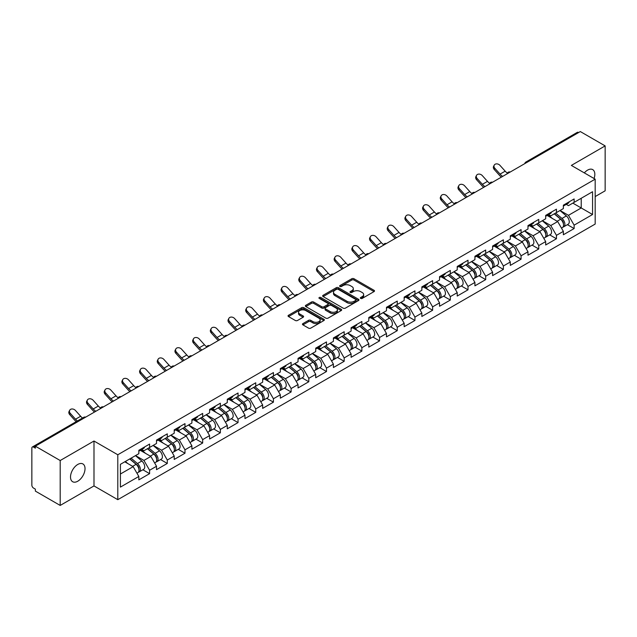 <?xml version="1.0" encoding="UTF-8"?>
<svg xmlns="http://www.w3.org/2000/svg" width="637" height="637" viewBox="0 0 637 637"><rect width="100%" height="100%" fill="white"/><g stroke="black" fill="none" stroke-linecap="round" stroke-linejoin="round"><path stroke-width="0.96" d="M360.653 298.419A1.099 0.637 0 0 0 362.214 298.419L374.038 291.595A1.577 0.908 0 0 0 374.5 290.95A1.577 0.908 0 0 0 374.038 290.305L354.005 278.743A1.577 0.908 0 0 0 351.783 278.743L339.951 285.567A1.099 0.637 0 0 0 339.632 286.021A1.099 0.637 0 0 0 339.951 286.467A1.099 0.637 0 0 0 341.512 286.467L343.04 285.583A5.04 2.906 0 0 1 350.167 285.583L351.839 286.546A5.04 2.906 0 0 1 353.312 288.609A5.04 2.906 0 0 1 351.839 290.663L350.302 291.547A1.099 0.637 0 0 0 349.984 291.993A1.099 0.637 0 0 0 350.302 292.447A1.099 0.637 0 0 0 351.863 292.447L353.392 291.563A5.04 2.906 0 0 1 360.518 291.563L362.19 292.526A5.04 2.906 0 0 1 363.663 294.581A5.04 2.906 0 0 1 362.19 296.635L360.653 297.519A1.099 0.637 0 0 0 360.335 297.973A1.099 0.637 0 0 0 360.653 298.419L360.653 297.519M77.77 464.453A10.264 5.924 -60 0 1 82.906 463.943A10.264 5.924 -60 0 1 84.474 472.168A10.264 5.924 -60 0 1 77.77 481.214A10.264 5.924 -60 0 1 72.642 481.723A10.264 5.924 -60 0 1 71.065 473.498A10.264 5.924 -60 0 1 77.77 464.453M584.32 172.89A10.264 5.924 -60 0 1 587.577 170.127A10.264 5.924 -60 0 1 592.705 169.617A10.264 5.924 -60 0 1 594.058 178.519M302.917 323.596A1.577 0.908 0 0 0 302.456 324.233A1.577 0.908 0 0 0 302.917 324.878L308.539 328.127A1.577 0.908 0 0 0 310.768 328.127L323.899 320.538A1.577 0.908 0 0 0 324.36 319.901A1.577 0.908 0 0 0 323.899 319.256L303.865 307.687A1.577 0.908 0 0 0 301.643 307.687L288.505 315.275A1.577 0.908 0 0 0 288.043 315.912A1.577 0.908 0 0 0 288.505 316.557L295.297 320.475A1.577 0.908 0 0 0 297.519 320.475L303.14 317.234A1.577 0.908 0 0 0 303.602 316.589A1.577 0.908 0 0 0 303.14 315.944L299.772 314.001A4.212 2.429 0 0 1 298.546 312.281A4.212 2.429 0 0 1 301.142 310.036A4.212 2.429 0 0 1 305.728 310.569L318.922 318.182A4.212 2.429 0 0 1 320.148 319.901A4.212 2.429 0 0 1 317.552 322.147A4.212 2.429 0 0 1 312.966 321.621L310.768 320.347A1.577 0.908 0 0 0 308.539 320.347L302.917 323.596L302.917 324.878M93.989 441.019L60.196 460.527L35.361 446.187L580.315 131.564L605.15 145.897L571.357 165.413L595.173 179.156L117.797 454.762L93.989 441.019L93.989 485.927L117.797 499.679L117.797 454.762M343.152 308.141A1.577 0.908 0 0 0 345.381 308.141L358.512 300.56A1.577 0.908 0 0 0 358.973 299.916A1.577 0.908 0 0 0 358.512 299.271L338.478 287.709A1.577 0.908 0 0 0 336.256 287.709L323.118 295.289A1.577 0.908 0 0 0 322.656 295.934A1.577 0.908 0 0 0 323.118 296.571L343.152 308.141M319.718 298.657A1.099 0.637 0 0 1 320.841 298.817L320.841 297.503L341.209 309.263A1.577 0.908 0 0 1 341.671 309.908A1.577 0.908 0 0 1 341.209 310.553L328.071 318.134A1.577 0.908 0 0 1 325.849 318.134L305.816 306.564L305.816 305.282A1.577 0.908 0 0 0 305.354 305.919A1.577 0.908 0 0 0 305.816 306.564M305.816 305.282L311.437 302.034A1.577 0.908 0 0 1 313.659 302.034L321.789 306.723A1.577 0.908 0 0 0 324.01 306.723L327.737 304.574A1.577 0.908 0 0 0 328.198 303.929A1.577 0.908 0 0 0 327.737 303.292L319.28 298.403A1.099 0.637 0 0 1 318.954 297.957A1.099 0.637 0 0 1 319.639 297.368A1.099 0.637 0 0 1 320.841 297.503M117.797 499.679L595.173 224.065L595.173 179.156M142.879 469.772L149.607 473.649L149.607 470.249L143.938 460.432L135.546 455.582M149.607 473.649L138.834 479.868L138.834 476.468L120.409 487.106L120.409 464.325L138.834 453.687L138.834 450.279L149.607 444.061L149.607 447.469L156.519 443.471L156.519 440.071L167.292 433.853L167.292 437.253L174.212 433.264L174.212 429.856L184.985 423.637L184.985 427.045L191.896 423.048L191.896 419.64L202.67 413.421L202.67 416.829L209.589 412.832L209.589 409.432L220.362 403.213L220.362 406.613L227.282 402.624L227.282 399.216L238.047 392.997L238.047 396.405L244.966 392.408L244.966 389.008L255.74 382.789L255.74 386.189L262.659 382.2L262.659 378.792L273.424 372.573L273.424 375.981L280.344 371.984L280.344 368.584L291.117 362.357L291.117 365.765L298.036 361.776L298.036 358.368L308.802 352.15L308.802 355.55L315.721 351.56L315.721 348.152L326.494 341.934L326.494 345.342L333.414 341.344L333.414 337.944L344.179 331.726L344.179 335.126L351.098 331.136L351.098 327.729L361.872 321.51L361.872 324.918L368.791 320.921L368.791 317.521L379.564 311.302L379.564 314.702L386.476 310.713L386.476 307.305L397.249 301.086L397.249 304.494L404.169 300.497L404.169 297.089L414.942 290.87L414.942 294.278L421.853 290.281L421.853 286.881L432.627 280.662L432.627 284.062L439.546 280.073L439.546 276.665L450.319 270.446L450.319 273.854L457.231 269.857L457.231 266.457L468.004 260.238L468.004 263.638L474.923 259.649L474.923 256.241L485.697 250.023L485.697 253.43L492.608 249.433L492.608 246.033L503.381 239.815L503.381 243.215L510.301 239.225L510.301 235.817L521.074 229.599L521.074 232.999L527.985 229.009L527.985 225.602L538.759 219.383L538.759 222.791L545.678 218.794L545.678 215.394L556.451 209.175L556.451 212.575L563.363 208.586L563.363 205.178L574.136 198.959L574.136 202.367L592.561 191.729L592.561 214.51L574.136 225.148L568.467 215.33L560.074 210.481M567.408 224.67L574.136 228.548L574.136 225.148M574.136 228.548L563.363 234.766L563.363 231.366L556.451 235.356L550.782 225.538L542.39 220.697M549.723 234.878L556.451 238.764L556.451 235.356M556.451 238.764L545.678 244.982L545.678 241.582L538.759 245.571L533.089 235.754L524.697 230.905M532.03 245.094L538.759 248.979L538.759 245.571M538.759 248.979L527.985 255.198L527.985 251.79L521.074 255.787L515.405 245.962L507.012 241.12M514.346 255.302L521.074 259.187L521.074 255.787M521.074 259.187L510.301 265.406L510.301 262.006L503.381 265.995L497.712 256.178L489.32 251.336M496.653 265.518L503.381 269.403L503.381 265.995M503.381 269.403L492.608 275.622L492.608 272.214L485.697 276.211L480.027 266.393L471.635 261.544M478.968 275.733L485.697 279.611L485.697 276.211M485.697 279.611L474.923 285.83L474.923 282.43L468.004 286.419L462.335 276.601L453.942 271.76M461.276 285.941L468.004 289.827L468.004 286.419M468.004 289.827L457.231 296.046L457.231 292.638L450.319 296.635L444.65 286.817L436.257 281.968M443.591 296.157L450.319 300.043L450.319 296.635M450.319 300.043L439.546 306.262L439.546 302.854L432.627 306.851L426.957 297.025L418.565 292.184M425.898 306.365L432.627 310.251L432.627 306.851M432.627 310.251L421.853 316.47L421.853 313.07L414.942 317.059L409.272 307.241L400.88 302.392M408.213 316.581L414.942 320.467L414.942 317.059M414.942 320.467L404.169 326.685L404.169 323.278L397.249 327.275L391.58 317.449L383.187 312.608M390.521 326.789L397.249 330.675L397.249 327.275M397.249 330.675L386.476 336.893L386.476 333.493L379.564 337.483L373.887 327.665L365.503 322.824M372.836 337.005L379.564 340.891L379.564 337.483M379.564 340.891L368.791 347.109L368.791 343.701L361.872 347.698L356.202 337.881L347.81 333.032M355.143 347.221L361.872 351.098L361.872 347.698M361.872 351.098L351.098 357.317L351.098 353.917L344.179 357.906L338.51 348.089L330.125 343.247M337.459 357.429L344.179 361.314L344.179 357.906M344.179 361.314L333.414 367.533L333.414 364.133L326.494 368.122L320.825 358.305L312.433 353.455M319.766 367.645L326.494 371.53L326.494 368.122M326.494 371.53L315.721 377.749L315.721 374.341L308.802 378.338L303.132 368.512L294.748 363.671M302.081 377.852L308.802 381.738L308.802 378.338M308.802 381.738L298.036 387.957L298.036 384.557L291.117 388.546L285.448 378.728L277.055 373.887M284.389 388.068L291.117 391.954L291.117 388.546M291.117 391.954L280.344 398.173L280.344 394.765L273.424 398.762L267.755 388.944L259.37 384.095M266.696 398.284L273.424 402.162L273.424 398.762M273.424 402.162L262.659 408.381L262.659 404.981L255.74 408.97L250.07 399.152L241.678 394.311M249.011 408.492L255.74 412.378L255.74 408.97M255.74 412.378L244.966 418.597L244.966 415.189L238.047 419.186L232.378 409.368L223.993 404.519M231.319 418.708L238.047 422.586L238.047 419.186M238.047 422.586L227.282 428.812L227.282 425.405L220.362 429.402L214.693 419.576L206.3 414.735M213.634 428.916L220.362 432.802L220.362 429.402M220.362 432.802L209.589 439.02L209.589 435.62L202.67 439.61L197 429.792L188.608 424.943M195.941 439.132L202.67 443.018L202.67 439.61M202.67 443.018L191.896 449.236L191.896 445.828L184.985 449.826L179.315 440L170.923 435.159M178.256 449.34L184.985 453.226L184.985 449.826M184.985 453.226L174.212 459.444L174.212 456.044L167.292 460.033L161.623 450.216L153.23 445.374M160.564 459.556L167.292 463.441L167.292 460.033M167.292 463.441L156.519 469.66L156.519 466.252L149.607 470.249M141.74 449.475L143.938 450.741L149.607 447.469M143.938 460.432L150.85 456.434L140.267 450.327M156.519 466.252L150.85 456.434M159.433 439.259L161.623 440.525L167.292 437.253M161.623 450.216L168.542 446.226L157.96 440.111M174.212 456.044L168.542 446.226M177.118 429.051L179.315 430.317L184.985 427.045M179.315 440L186.227 436.011L175.645 429.903M191.896 445.828L186.227 436.011M194.811 418.835L197 420.102L202.67 416.829M197 429.792L203.92 425.795L193.337 419.687M209.589 435.62L203.92 425.795M212.503 408.628L214.693 409.886L220.362 406.613M214.693 419.576L221.604 415.587L211.022 409.472M227.282 425.405L221.604 415.587M230.188 398.412L232.378 399.678L238.047 396.405M232.378 409.368L239.297 405.371L228.715 399.264M244.966 415.189L239.297 405.371M247.881 388.196L250.07 389.462L255.74 386.189M250.07 399.152L256.99 395.163L246.4 389.048M262.659 404.981L256.99 395.163M265.565 377.988L267.755 379.254L273.424 375.981M267.755 388.944L274.674 384.947L264.092 378.84M280.344 394.765L274.674 384.947M283.258 367.772L285.448 369.038L291.117 365.765M285.448 378.728L292.367 374.731L281.777 368.624M298.036 384.557L292.367 374.731M300.943 357.564L303.132 358.83L308.802 355.55M303.132 368.512L310.052 364.523L299.47 358.416M315.721 374.341L310.052 364.523M318.635 347.348L320.825 348.614L326.494 345.342M320.825 358.305L327.744 354.307L317.162 348.2M333.414 364.133L327.744 354.307M336.32 337.132L338.51 338.398L344.179 335.126M338.51 348.089L345.429 344.099L334.847 337.984M351.098 353.917L345.429 344.099M354.013 326.924L356.202 328.19L361.872 324.918M356.202 337.881L363.122 333.884L352.54 327.776M368.791 343.701L363.122 333.884M371.697 316.708L373.887 317.974L379.564 314.702M373.887 327.665L380.807 323.676L370.224 317.56M386.476 333.493L380.807 323.676M389.39 306.501L391.58 307.767L397.249 304.494M391.58 317.449L398.499 313.46L387.917 307.353M404.169 323.278L398.499 313.46M407.075 296.285L409.272 297.551L414.942 294.278M409.272 307.241L416.184 303.244L405.602 297.137M421.853 313.07L416.184 303.244M424.768 286.077L426.957 287.335L432.627 284.062M426.957 297.025L433.877 293.036L423.294 286.921M439.546 302.854L433.877 293.036M442.452 275.861L444.65 277.127L450.319 273.854M444.65 286.817L451.561 282.82L440.979 276.713M457.231 292.638L451.561 282.82M460.145 265.645L462.335 266.911L468.004 263.638M462.335 276.601L469.254 272.612L458.672 266.497M474.923 282.43L469.254 272.612M477.83 255.437L480.027 256.703L485.697 253.43M480.027 266.393L486.939 262.396L476.357 256.289M492.608 272.214L486.939 262.396M495.522 245.221L497.712 246.487L503.381 243.215M497.712 256.178L504.631 252.18L494.049 246.073M510.301 262.006L504.631 252.18M513.207 235.013L515.405 236.279L521.074 232.999M515.405 245.962L522.316 241.972L511.734 235.865M527.985 251.79L522.316 241.972M530.9 224.797L533.089 226.063L538.759 222.791M533.089 235.754L540.009 231.757L529.427 225.649M545.678 241.582L540.009 231.757M548.584 214.581L550.782 215.847L556.451 212.575M550.782 225.538L557.693 221.549L547.111 215.433M563.363 231.366L557.693 221.549M578.619 132.544L527.253 162.204M526.528 162.618A2.405 1.385 120 0 1 527.141 162.132A2.405 1.385 60 0 0 525.931 162.021L577.297 132.361A2.405 1.385 60 0 1 578.5 132.48M566.277 204.373L568.467 205.64L574.136 202.367M568.467 215.33L581.223 207.965L581.223 198.274L592.561 191.729M572.83 203.115L592.561 214.51M595.173 196.57L605.15 190.813L605.15 145.897M60.196 460.527L60.196 505.436L35.361 491.103L35.361 489.136L33.554 488.085A2.405 1.385 -120 0 1 31.85 485.139L31.85 448.09A2.405 1.385 -120 0 1 32.352 446.983A2.405 1.385 -120 0 1 33.554 447.102L35.361 448.153L35.361 446.187M60.196 505.436L93.989 485.927M120.409 474.016L133.165 466.65L124.772 461.801M138.834 476.468L133.165 466.65M361.099 298.578L362.19 297.949A5.04 2.906 0 0 0 363.663 295.894L363.663 294.581M353.312 288.609L353.312 289.915A5.04 2.906 0 0 1 351.839 291.969L350.748 292.598M374.038 290.305L374.038 291.595L354.005 280.049A1.577 0.908 0 0 0 351.783 280.049L340.397 286.626M358.496 300.568L338.478 289.015A1.577 0.908 0 0 0 336.256 289.015L323.142 296.587M355.733 300.361A1.099 0.637 0 0 0 356.051 299.916A1.099 0.637 0 0 0 355.733 299.462L338.143 289.309A1.099 0.637 0 0 0 336.591 289.309L334.974 290.241A5.04 2.906 0 0 0 333.501 292.303A5.04 2.906 0 0 0 334.974 294.358L346.998 301.293A5.04 2.906 0 0 0 354.116 301.293L355.733 300.361L355.733 301.675A1.099 0.637 0 0 0 356.051 301.221L356.051 299.916M333.501 292.303L333.501 293.609A5.04 2.906 0 0 0 334.974 295.664L334.974 294.358M355.733 301.675L354.116 302.607A5.04 2.906 0 0 1 346.998 302.607L334.974 295.664M305.832 306.58L311.437 303.347L311.437 302.034M328.198 303.929L328.198 305.242A1.577 0.908 0 0 1 327.737 305.879L324.01 308.037A1.577 0.908 0 0 1 321.789 308.037L313.659 303.347A1.577 0.908 0 0 0 311.437 303.347M320.841 298.817L341.185 310.561M330.213 311.597A4.212 2.429 0 0 0 334.807 312.122A4.212 2.429 0 0 0 337.403 309.877A4.212 2.429 0 0 0 336.169 308.157L331.527 305.473A1.577 0.908 0 0 0 329.297 305.473L325.571 307.623A1.577 0.908 0 0 0 325.109 308.268A1.577 0.908 0 0 0 325.571 308.913L330.213 311.597L330.213 312.902A4.212 2.429 0 0 0 334.807 313.428A4.212 2.429 0 0 0 337.403 311.182L337.403 309.877M325.109 308.268L325.109 309.574A1.577 0.908 0 0 0 325.571 310.219L325.571 308.913M330.213 312.902L325.571 310.219M320.148 319.901L320.148 321.207A4.212 2.429 0 0 1 317.552 323.453A4.212 2.429 0 0 1 312.966 322.927L310.768 321.661A1.577 0.908 0 0 0 308.539 321.661L302.941 324.894M298.546 312.281L298.546 313.595A4.212 2.429 0 0 0 299.772 315.315L299.772 314.001M303.14 315.944L303.14 317.234L299.772 315.315M323.875 320.554L303.865 309.001A1.577 0.908 0 0 0 301.643 309.001L288.529 316.573M562.017 220.243L561.221 219.789M563.028 226.987A5.295 3.058 -120 0 0 563.801 226.748A5.295 3.058 -120 0 0 564.748 223.054A5.295 3.058 -120 0 0 561.993 218.443L555.615 213.061M563.801 226.748L568.164 224.232A5.295 3.058 -120 0 0 569.12 220.529A5.295 3.058 -120 0 0 566.365 215.927L559.979 210.536M554.381 213.769L561.667 219.908A3.209 1.855 60 0 1 563.395 223.866M561.476 228.094L562.439 227.536A5.295 3.058 -120 0 0 563.395 223.842A5.295 3.058 -120 0 0 560.632 219.232L554.254 213.849M552.414 218.499L548.107 214.86M501.375 177.142A12.828 7.405 60 0 1 499.448 175.294L494.248 169.498A3.607 2.763 -152.4 0 1 493.595 166.353L494.216 165.166A3.607 2.763 27.6 0 0 494.861 168.311L500.069 174.108A10.741 6.203 -120 0 0 502.673 176.393M507.347 173.145A10.741 6.203 -120 0 1 505.173 171.162L499.965 165.365A3.607 2.763 27.6 0 0 494.216 165.166M564.788 204.358A5.295 3.058 60 0 1 563.801 205.799A5.295 3.058 60 0 1 563.363 205.982M569.152 201.841A5.295 3.058 60 0 1 568.164 203.283L563.801 205.799M544.324 230.459L543.536 229.997M545.344 237.203A5.295 3.058 -120 0 0 546.108 236.964A5.295 3.058 -120 0 0 547.064 233.269A5.295 3.058 -120 0 0 544.309 228.659L537.923 223.268M546.108 236.964L550.479 234.44A5.295 3.058 -120 0 0 551.427 230.745A5.295 3.058 -120 0 0 548.672 226.135L542.294 220.752M536.696 223.985L543.974 230.124A3.209 1.855 60 0 1 545.71 234.074M543.791 238.302L544.754 237.752A5.295 3.058 -120 0 0 545.702 234.05A5.295 3.058 -120 0 0 542.947 229.439L536.561 224.057M534.722 228.707L530.414 225.076M526.64 240.667L525.843 240.213M527.651 247.419A5.295 3.058 -120 0 0 528.423 247.18A5.295 3.058 -120 0 0 529.371 243.477A5.295 3.058 -120 0 0 526.616 238.867L520.238 233.484M528.423 247.18L532.787 244.656A5.295 3.058 -120 0 0 533.742 240.961A5.295 3.058 -120 0 0 530.987 236.351L524.601 230.96M519.004 234.193L526.289 240.332A3.209 1.855 60 0 1 528.017 244.29M526.098 248.518L527.062 247.96A5.295 3.058 -120 0 0 528.009 244.266A5.295 3.058 -120 0 0 525.254 239.655L518.876 234.273M517.037 238.923L512.729 235.284M508.947 250.882L508.159 250.421M509.966 257.627A5.295 3.058 -120 0 0 510.731 257.388A5.295 3.058 -120 0 0 511.686 253.693A5.295 3.058 -120 0 0 508.931 249.083L502.545 243.7M510.731 257.388L515.102 254.872A5.295 3.058 -120 0 0 516.05 251.169A5.295 3.058 -120 0 0 513.295 246.559L506.917 241.176M501.319 244.409L508.597 250.548A3.209 1.855 60 0 1 510.333 254.497M508.406 258.733L509.377 258.176A5.295 3.058 -120 0 0 510.325 254.474A5.295 3.058 -120 0 0 507.57 249.863L501.184 244.481M499.344 249.131L495.037 245.5M491.262 261.09L490.466 260.637M492.274 267.843A5.295 3.058 -120 0 0 493.046 267.604A5.295 3.058 -120 0 0 493.993 263.901A5.295 3.058 -120 0 0 491.238 259.291L484.861 253.908M493.046 267.604L497.409 265.08A5.295 3.058 -120 0 0 498.365 261.385A5.295 3.058 -120 0 0 495.602 256.775L489.224 251.392M483.626 254.617L490.912 260.764A3.209 1.855 60 0 1 492.64 264.713M490.721 268.941L491.684 268.384A5.295 3.058 -120 0 0 492.632 264.689A5.295 3.058 -120 0 0 489.877 260.079L483.499 254.696M481.66 259.347L477.352 255.716M473.57 271.306L472.781 270.844M474.589 278.05A5.295 3.058 -120 0 0 475.353 277.812A5.295 3.058 -120 0 0 476.309 274.117A5.295 3.058 -120 0 0 473.554 269.507L467.168 264.124M475.353 277.812L479.725 275.295A5.295 3.058 -120 0 0 480.672 271.593A5.295 3.058 -120 0 0 477.917 266.983L471.531 261.6M465.942 264.833L473.219 270.972A3.209 1.855 60 0 1 474.955 274.921M473.028 279.157L473.992 278.6A5.295 3.058 -120 0 0 474.947 274.905A5.295 3.058 -120 0 0 472.192 270.295L465.806 264.904M463.967 269.562L459.659 265.924M483.682 187.358A12.828 7.405 60 0 1 481.763 185.502L476.556 179.706A3.607 2.763 -152.4 0 1 475.911 176.56L476.532 175.382A3.607 2.763 27.6 0 0 477.177 178.527L482.384 184.316A10.741 6.203 -120 0 0 484.98 186.609M489.654 183.36A10.741 6.203 -120 0 1 487.488 181.37L482.281 175.581A3.607 2.763 27.6 0 0 476.532 175.382M547.095 214.573A5.295 3.058 60 0 1 546.108 216.015A5.295 3.058 60 0 1 545.678 216.198M551.459 212.049A5.295 3.058 60 0 1 550.479 213.491L546.108 216.015M465.997 197.566A12.828 7.405 60 0 1 464.07 195.718L458.863 189.922A3.607 2.763 -152.4 0 1 458.218 186.776L458.839 185.59A3.607 2.763 27.6 0 0 459.484 188.735L464.692 194.532A10.741 6.203 -120 0 0 467.287 196.817M471.969 193.576A10.741 6.203 -120 0 1 469.795 191.586L464.588 185.789A3.607 2.763 27.6 0 0 458.839 185.59M529.411 224.781A5.295 3.058 60 0 1 528.423 226.231A5.295 3.058 60 0 1 527.985 226.406M533.774 222.265A5.295 3.058 60 0 1 532.787 223.706L528.423 226.231M448.305 207.781A12.828 7.405 60 0 1 446.386 205.934L441.178 200.137A3.607 2.763 -152.4 0 1 440.533 196.992L441.154 195.806A3.607 2.763 27.6 0 0 441.799 198.951L447.007 204.748A10.741 6.203 -120 0 0 449.603 207.033M454.277 203.784A10.741 6.203 -120 0 1 452.111 201.802L446.903 196.005A3.607 2.763 27.6 0 0 441.154 195.806M511.718 234.997A5.295 3.058 60 0 1 510.731 236.438A5.295 3.058 60 0 1 510.301 236.622M516.081 232.481A5.295 3.058 60 0 1 515.102 233.922L510.731 236.438M430.62 217.989A12.828 7.405 60 0 1 428.693 216.142L423.486 210.345A3.607 2.763 -152.4 0 1 422.841 207.2L423.462 206.014A3.607 2.763 27.6 0 0 424.107 209.159L429.314 214.956A10.741 6.203 -120 0 0 431.91 217.241M436.592 214A10.741 6.203 -120 0 1 434.418 212.01L429.211 206.213A3.607 2.763 27.6 0 0 423.462 206.014M494.033 245.213A5.295 3.058 60 0 1 493.046 246.654A5.295 3.058 60 0 1 492.608 246.83M498.397 242.689A5.295 3.058 60 0 1 497.409 244.13L493.046 246.654M412.927 228.205A12.828 7.405 60 0 1 411.008 226.358L405.801 220.561A3.607 2.763 -152.4 0 1 405.156 217.416L405.777 216.23A3.607 2.763 27.6 0 0 406.422 219.375L411.629 225.172A10.741 6.203 -120 0 0 414.225 227.457M418.899 224.208A10.741 6.203 -120 0 1 416.733 222.225L411.526 216.429A3.607 2.763 27.6 0 0 405.777 216.23M476.341 255.421A5.295 3.058 60 0 1 475.353 256.862A5.295 3.058 60 0 1 474.923 257.045M480.704 252.905A5.295 3.058 60 0 1 479.725 254.346L475.353 256.862M455.885 281.522L455.089 281.06M456.896 288.266A5.295 3.058 -120 0 0 457.669 288.028A5.295 3.058 -120 0 0 458.616 284.325A5.295 3.058 -120 0 0 455.861 279.723L449.483 274.332M457.669 288.028L462.032 285.503A5.295 3.058 -120 0 0 462.988 281.809A5.295 3.058 -120 0 0 460.225 277.199L453.847 271.816M448.249 275.041L455.535 281.188A3.209 1.855 60 0 1 457.262 285.137M455.344 289.365L456.307 288.816A5.295 3.058 -120 0 0 457.255 285.113A5.295 3.058 -120 0 0 454.499 280.503L448.122 275.12M446.282 279.77L441.974 276.139M395.243 238.421A12.828 7.405 60 0 1 393.316 236.566L388.108 230.769A3.607 2.763 -152.4 0 1 387.463 227.624L388.084 226.438A3.607 2.763 27.6 0 0 388.729 229.583L393.937 235.379A10.741 6.203 -120 0 0 396.533 237.673M401.214 234.424A10.741 6.203 -120 0 1 399.041 232.433L393.833 226.645A3.607 2.763 27.6 0 0 388.084 226.438M458.656 265.637A5.295 3.058 60 0 1 457.669 267.078A5.295 3.058 60 0 1 457.231 267.253M463.019 263.113A5.295 3.058 60 0 1 462.032 264.554L457.669 267.078M438.192 291.73L437.404 291.276M439.212 298.474A5.295 3.058 -120 0 0 439.976 298.235A5.295 3.058 -120 0 0 440.931 294.541A5.295 3.058 -120 0 0 438.176 289.931L431.79 284.548M439.976 298.235L444.347 295.719A5.295 3.058 -120 0 0 445.295 292.025A5.295 3.058 -120 0 0 442.54 287.414L436.154 282.024M430.564 285.257L437.842 291.396A3.209 1.855 60 0 1 439.578 295.353M437.651 299.581L438.614 299.024A5.295 3.058 -120 0 0 439.57 295.329A5.295 3.058 -120 0 0 436.815 290.719L430.429 285.336M428.59 289.986L424.282 286.347M377.55 248.629A12.828 7.405 60 0 1 375.631 246.782L370.423 240.985A3.607 2.763 -152.4 0 1 369.779 237.84L370.4 236.653A3.607 2.763 27.6 0 0 371.045 239.799L376.252 245.595A10.741 6.203 -120 0 0 378.848 247.881M383.522 244.64A10.741 6.203 -120 0 1 381.356 242.649L376.149 236.853A3.607 2.763 27.6 0 0 370.4 236.653M440.963 275.845A5.295 3.058 60 0 1 439.976 277.286A5.295 3.058 60 0 1 439.546 277.469M445.327 273.329A5.295 3.058 60 0 1 444.347 274.77L439.976 277.286M420.508 301.946L419.711 301.484M421.519 308.69A5.295 3.058 -120 0 0 422.291 308.451A5.295 3.058 -120 0 0 423.239 304.757A5.295 3.058 -120 0 0 420.484 300.146L414.106 294.764M422.291 308.451L426.655 305.927A5.295 3.058 -120 0 0 427.61 302.233A5.295 3.058 -120 0 0 424.847 297.622L418.469 292.24M412.872 295.472L420.157 301.612A3.209 1.855 60 0 1 421.885 305.561M419.966 309.797L420.93 309.24A5.295 3.058 -120 0 0 421.877 305.537A5.295 3.058 -120 0 0 419.122 300.927L412.744 295.544M410.905 300.194L406.597 296.563M359.857 258.845A12.828 7.405 60 0 1 357.938 256.99L352.731 251.201A3.607 2.763 -152.4 0 1 352.086 248.056L352.707 246.869A3.607 2.763 27.6 0 0 353.352 250.015L358.559 255.811A10.741 6.203 -120 0 0 361.155 258.096M365.837 254.848A10.741 6.203 -120 0 1 363.663 252.865L358.456 247.068A3.607 2.763 27.6 0 0 352.707 246.869M423.279 286.061A5.295 3.058 60 0 1 422.291 287.502A5.295 3.058 60 0 1 421.853 287.685M427.642 283.537A5.295 3.058 60 0 1 426.655 284.986L422.291 287.502M402.815 312.154L402.027 311.7M403.834 318.906A5.295 3.058 -120 0 0 404.599 318.667A5.295 3.058 -120 0 0 405.554 314.965A5.295 3.058 -120 0 0 402.799 310.354L396.413 304.972M404.599 318.667L408.97 316.143A5.295 3.058 -120 0 0 409.917 312.448A5.295 3.058 -120 0 0 407.162 307.838L400.777 302.456M395.187 305.68L402.465 311.827A3.209 1.855 60 0 1 404.192 315.777M402.273 320.005L403.237 319.448A5.295 3.058 -120 0 0 404.192 315.753A5.295 3.058 -120 0 0 401.437 311.143L395.051 305.76M393.212 310.41L388.904 306.779M342.173 269.053A12.828 7.405 60 0 1 340.254 267.206L335.046 261.409A3.607 2.763 -152.4 0 1 334.401 258.264L335.022 257.077A3.607 2.763 27.6 0 0 335.667 260.222L340.875 266.019A10.741 6.203 -120 0 0 343.47 268.304M348.144 265.064A10.741 6.203 -120 0 1 345.971 263.073L340.771 257.276A3.607 2.763 27.6 0 0 335.022 257.077M405.586 296.277A5.295 3.058 60 0 1 404.599 297.718A5.295 3.058 60 0 1 404.169 297.893M409.949 293.753A5.295 3.058 60 0 1 408.97 295.194L404.599 297.718M385.13 322.37L384.334 321.908M386.141 329.114A5.295 3.058 -120 0 0 386.914 328.875A5.295 3.058 -120 0 0 387.861 325.181A5.295 3.058 -120 0 0 385.106 320.57L378.728 315.188M386.914 328.875L391.277 326.359A5.295 3.058 -120 0 0 392.225 322.656A5.295 3.058 -120 0 0 389.47 318.046L383.092 312.663M377.494 315.896L384.78 322.035A3.209 1.855 60 0 1 386.508 325.985M384.589 330.221L385.552 329.663A5.295 3.058 -120 0 0 386.5 325.961A5.295 3.058 -120 0 0 383.745 321.359L377.367 315.968M375.527 320.618L371.22 316.987M324.48 279.269A12.828 7.405 60 0 1 322.561 277.421L317.353 271.625A3.607 2.763 -152.4 0 1 316.708 268.48L317.33 267.293A3.607 2.763 27.6 0 0 317.974 270.438L323.182 276.235A10.741 6.203 -120 0 0 325.778 278.52M330.46 275.272A10.741 6.203 -120 0 1 328.286 273.289L323.078 267.492A3.607 2.763 27.6 0 0 317.33 267.293M387.893 306.485A5.295 3.058 60 0 1 386.914 307.926A5.295 3.058 60 0 1 386.476 308.109M392.265 303.968A5.295 3.058 60 0 1 391.277 305.41L386.914 307.926M367.438 332.586L366.649 332.124M368.457 339.33A5.295 3.058 -120 0 0 369.221 339.091A5.295 3.058 -120 0 0 370.177 335.388A5.295 3.058 -120 0 0 367.422 330.778L361.036 325.396M369.221 339.091L373.593 336.567A5.295 3.058 -120 0 0 374.54 332.872A5.295 3.058 -120 0 0 371.785 328.262L365.399 322.879M359.809 326.104L367.087 332.251A3.209 1.855 60 0 1 368.815 336.201M366.896 340.429L367.86 339.871A5.295 3.058 -120 0 0 368.815 336.177A5.295 3.058 -120 0 0 366.06 331.566L359.674 326.184M357.835 330.834L353.527 327.203M306.795 289.485A12.828 7.405 60 0 1 304.876 287.629L299.669 281.833A3.607 2.763 -152.4 0 1 299.024 278.688L299.645 277.501A3.607 2.763 27.6 0 0 300.29 280.646L305.497 286.443A10.741 6.203 -120 0 0 308.093 288.728M312.767 285.487A10.741 6.203 -120 0 1 310.593 283.497L305.394 277.7A3.607 2.763 27.6 0 0 299.645 277.501M370.208 316.7A5.295 3.058 60 0 1 369.221 318.142A5.295 3.058 60 0 1 368.791 318.317M374.572 314.176A5.295 3.058 60 0 1 373.593 315.618L369.221 318.142M349.753 342.794L348.957 342.34M350.764 349.538A5.295 3.058 -120 0 0 351.536 349.299A5.295 3.058 -120 0 0 352.484 345.604A5.295 3.058 -120 0 0 349.729 340.994L343.351 335.611M351.536 349.299L355.9 346.783A5.295 3.058 -120 0 0 356.847 343.08A5.295 3.058 -120 0 0 354.092 338.47L347.714 333.087M342.117 336.32L349.394 342.459A3.209 1.855 60 0 1 351.13 346.417M349.211 350.645L350.175 350.087A5.295 3.058 -120 0 0 351.122 346.393A5.295 3.058 -120 0 0 348.367 341.782L341.989 336.392M340.15 341.05L335.842 337.411M289.102 299.693A12.828 7.405 60 0 1 287.183 297.845L281.976 292.049A3.607 2.763 -152.4 0 1 281.331 288.903L281.952 287.717A3.607 2.763 27.6 0 0 282.597 290.862L287.805 296.659A10.741 6.203 -120 0 0 290.4 298.944M295.074 295.695A10.741 6.203 -120 0 1 292.909 293.713L287.701 287.916A3.607 2.763 27.6 0 0 281.952 287.717M352.516 326.908A5.295 3.058 60 0 1 351.536 328.35A5.295 3.058 60 0 1 351.098 328.533M356.887 324.392A5.295 3.058 60 0 1 355.9 325.833L351.536 328.35M332.06 353.009L331.272 352.548M333.079 359.754A5.295 3.058 -120 0 0 333.844 359.515A5.295 3.058 -120 0 0 334.799 355.82A5.295 3.058 -120 0 0 332.044 351.21L325.658 345.819M333.844 359.515L338.207 356.991A5.295 3.058 -120 0 0 339.163 353.296A5.295 3.058 -120 0 0 336.408 348.686L330.022 343.303M324.432 346.536L331.71 352.675A3.209 1.855 60 0 1 333.438 356.624M331.519 360.853L332.482 360.303A5.295 3.058 -120 0 0 333.438 356.601A5.295 3.058 -120 0 0 330.683 351.99L324.297 346.608M322.457 351.258L318.15 347.627M271.418 309.908A12.828 7.405 60 0 1 269.499 308.053L264.291 302.257A3.607 2.763 -152.4 0 1 263.646 299.111L264.267 297.925A3.607 2.763 27.6 0 0 264.912 301.078L270.12 306.867A10.741 6.203 -120 0 0 272.716 309.16M277.39 305.911A10.741 6.203 -120 0 1 275.216 303.921L270.008 298.132A3.607 2.763 27.6 0 0 264.267 297.925M334.831 337.124A5.295 3.058 60 0 1 333.844 338.565A5.295 3.058 60 0 1 333.414 338.741M339.195 334.6A5.295 3.058 60 0 1 338.207 336.041L333.844 338.565M314.375 363.217L313.579 362.764M315.387 369.962A5.295 3.058 -120 0 0 316.159 369.731A5.295 3.058 -120 0 0 317.107 366.028A5.295 3.058 -120 0 0 314.352 361.418L307.974 356.035M316.159 369.731L320.522 367.207A5.295 3.058 -120 0 0 321.47 363.512A5.295 3.058 -120 0 0 318.715 358.902L312.337 353.511M306.739 356.744L314.017 362.883A3.209 1.855 60 0 1 315.753 366.84M313.834 371.068L314.797 370.511A5.295 3.058 -120 0 0 315.745 366.816A5.295 3.058 -120 0 0 312.99 362.206L306.612 356.824M304.773 361.474L300.465 357.835M253.725 320.116A12.828 7.405 60 0 1 251.806 318.269L246.599 312.472A3.607 2.763 -152.4 0 1 245.954 309.327L246.575 308.141A3.607 2.763 27.6 0 0 247.22 311.286L252.427 317.083A10.741 6.203 -120 0 0 255.023 319.368M259.697 316.127A10.741 6.203 -120 0 1 257.531 314.137L252.324 308.34A3.607 2.763 27.6 0 0 246.575 308.141M317.138 347.332A5.295 3.058 60 0 1 316.159 348.781A5.295 3.058 60 0 1 315.721 348.957M321.51 344.816A5.295 3.058 60 0 1 320.522 346.257L316.159 348.781M296.683 373.433L295.887 372.971M297.702 380.178A5.295 3.058 -120 0 0 298.466 379.939A5.295 3.058 -120 0 0 299.422 376.244A5.295 3.058 -120 0 0 296.667 371.634L290.281 366.251M298.466 379.939L302.83 377.423A5.295 3.058 -120 0 0 303.785 373.72A5.295 3.058 -120 0 0 301.03 369.11L294.644 363.727M289.055 366.96L296.332 373.099A3.209 1.855 60 0 1 298.06 377.048M296.141 381.284L297.105 380.727A5.295 3.058 -120 0 0 298.06 377.024A5.295 3.058 -120 0 0 295.305 372.414L288.919 367.031M287.08 371.682L282.772 368.051M236.04 330.332A12.828 7.405 60 0 1 234.121 328.485L228.914 322.688A3.607 2.763 -152.4 0 1 228.269 319.543L228.89 318.357A3.607 2.763 27.6 0 0 229.535 321.502L234.742 327.299A10.741 6.203 -120 0 0 237.338 329.584M242.012 326.335A10.741 6.203 -120 0 1 239.838 324.352L234.631 318.556A3.607 2.763 27.6 0 0 228.89 318.357M299.454 357.548A5.295 3.058 60 0 1 298.466 358.989A5.295 3.058 60 0 1 298.036 359.172M303.817 355.024A5.295 3.058 60 0 1 302.83 356.473L298.466 358.989M278.998 383.641L278.202 383.187M280.009 390.393A5.295 3.058 -120 0 0 280.782 390.155A5.295 3.058 -120 0 0 281.729 386.452A5.295 3.058 -120 0 0 278.974 381.842L272.596 376.459M280.782 390.155L285.145 387.63A5.295 3.058 -120 0 0 286.093 383.936A5.295 3.058 -120 0 0 283.338 379.326L276.96 373.943M271.362 377.168L278.64 383.315A3.209 1.855 60 0 1 280.376 387.264M278.457 391.492L279.42 390.935A5.295 3.058 -120 0 0 280.368 387.24A5.295 3.058 -120 0 0 277.613 382.63L271.235 377.247M269.395 381.897L265.088 378.267M218.348 340.54A12.828 7.405 60 0 1 216.429 338.693L211.221 332.896A3.607 2.763 -152.4 0 1 210.576 329.751L211.197 328.565A3.607 2.763 27.6 0 0 211.842 331.71L217.05 337.506A10.741 6.203 -120 0 0 219.646 339.792M224.32 336.551A10.741 6.203 -120 0 1 222.154 334.56L216.946 328.764A3.607 2.763 27.6 0 0 211.197 328.565M281.761 367.764A5.295 3.058 60 0 1 280.782 369.205A5.295 3.058 60 0 1 280.344 369.38M286.132 365.24A5.295 3.058 60 0 1 285.145 366.681L280.782 369.205M261.305 393.857L260.509 393.395M262.325 400.601A5.295 3.058 -120 0 0 263.089 400.362A5.295 3.058 -120 0 0 264.044 396.668A5.295 3.058 -120 0 0 261.281 392.058L254.904 386.675M263.089 400.362L267.452 397.846A5.295 3.058 -120 0 0 268.408 394.144A5.295 3.058 -120 0 0 265.653 389.533L259.267 384.151M253.677 387.384L260.955 393.523A3.209 1.855 60 0 1 262.683 397.472M260.764 401.708L261.727 401.151A5.295 3.058 -120 0 0 262.683 397.456A5.295 3.058 -120 0 0 259.928 392.846L253.542 387.455M251.703 392.113L247.395 388.474M200.663 350.756A12.828 7.405 60 0 1 198.744 348.909L193.537 343.112A3.607 2.763 -152.4 0 1 192.892 339.967L193.513 338.78A3.607 2.763 27.6 0 0 194.158 341.926L199.357 347.722A10.741 6.203 -120 0 0 201.961 350.008M206.635 346.759A10.741 6.203 -120 0 1 204.461 344.776L199.254 338.98A3.607 2.763 27.6 0 0 193.513 338.78M264.076 377.972A5.295 3.058 60 0 1 263.089 379.413A5.295 3.058 60 0 1 262.659 379.596M268.44 375.456A5.295 3.058 60 0 1 267.452 376.897L263.089 379.413M243.621 404.073L242.824 403.611M244.632 410.817A5.295 3.058 -120 0 0 245.404 410.578A5.295 3.058 -120 0 0 246.352 406.876A5.295 3.058 -120 0 0 243.597 402.273L237.211 396.883M245.404 410.578L249.768 408.054A5.295 3.058 -120 0 0 250.715 404.36A5.295 3.058 -120 0 0 247.96 399.749L241.582 394.367M235.985 397.592L243.262 403.739A3.209 1.855 60 0 1 244.998 407.688M243.079 411.916L244.043 411.367A5.295 3.058 -120 0 0 244.99 407.664A5.295 3.058 -120 0 0 242.235 403.054L235.857 397.671M234.018 402.321L229.71 398.69M182.97 360.972A12.828 7.405 60 0 1 181.051 359.117L175.844 353.32A3.607 2.763 -152.4 0 1 175.199 350.175L175.82 348.988A3.607 2.763 27.6 0 0 176.465 352.134L181.672 357.93A10.741 6.203 -120 0 0 184.268 360.224M188.942 356.975A10.741 6.203 -120 0 1 186.776 354.984L181.569 349.187A3.607 2.763 27.6 0 0 175.82 348.988M246.384 388.188A5.295 3.058 60 0 1 245.404 389.629A5.295 3.058 60 0 1 244.966 389.804M250.755 385.664A5.295 3.058 60 0 1 249.768 387.105L245.404 389.629M225.928 414.281L225.132 413.827M226.947 421.025A5.295 3.058 -120 0 0 227.712 420.786A5.295 3.058 -120 0 0 228.667 417.092A5.295 3.058 -120 0 0 225.904 412.481L219.526 407.099M227.712 420.786L232.075 418.27A5.295 3.058 -120 0 0 233.031 414.576A5.295 3.058 -120 0 0 230.275 409.965L223.89 404.575M218.3 407.807L225.578 413.946A3.209 1.855 60 0 1 227.305 417.904M225.387 422.132L226.35 421.575A5.295 3.058 -120 0 0 227.305 417.88A5.295 3.058 -120 0 0 224.55 413.27L218.165 407.887M216.325 412.537L212.017 408.898M165.286 371.18A12.828 7.405 60 0 1 163.367 369.333L158.159 363.536A3.607 2.763 -152.4 0 1 157.514 360.391L158.127 359.204A3.607 2.763 27.6 0 0 158.78 362.349L163.98 368.146A10.741 6.203 -120 0 0 166.583 370.431M171.257 367.191A10.741 6.203 -120 0 1 169.084 365.2L163.876 359.403A3.607 2.763 27.6 0 0 158.127 359.204M228.699 398.396A5.295 3.058 60 0 1 227.712 399.837A5.295 3.058 60 0 1 227.282 400.02M233.062 395.88A5.295 3.058 60 0 1 232.075 397.321L227.712 399.837M208.243 424.497L207.447 424.035M209.255 431.241A5.295 3.058 -120 0 0 210.027 431.002A5.295 3.058 -120 0 0 210.974 427.308A5.295 3.058 -120 0 0 208.219 422.697L201.833 417.307M210.027 431.002L214.39 428.478A5.295 3.058 -120 0 0 215.338 424.783A5.295 3.058 -120 0 0 212.583 420.173L206.205 414.791M200.607 418.023L207.885 424.162A3.209 1.855 60 0 1 209.621 428.112M207.702 432.348L208.665 431.79A5.295 3.058 -120 0 0 209.613 428.088A5.295 3.058 -120 0 0 206.858 423.478L200.48 418.095M198.633 422.745L194.333 419.114M147.593 381.396A12.828 7.405 60 0 1 145.674 379.541L140.466 373.752A3.607 2.763 -152.4 0 1 139.821 370.599L140.443 369.42A3.607 2.763 27.6 0 0 141.088 372.565L146.295 378.362A10.741 6.203 -120 0 0 148.891 380.647M153.565 377.399A10.741 6.203 -120 0 1 151.399 375.416L146.191 369.619A3.607 2.763 27.6 0 0 140.443 369.42M211.006 408.612A5.295 3.058 60 0 1 210.027 410.053A5.295 3.058 60 0 1 209.589 410.236M215.378 406.088A5.295 3.058 60 0 1 214.39 407.537L210.027 410.053M190.551 434.705L189.754 434.251M191.562 441.457A5.295 3.058 -120 0 0 192.334 441.218A5.295 3.058 -120 0 0 193.29 437.515A5.295 3.058 -120 0 0 190.527 432.905L184.149 427.523M192.334 441.218L196.698 438.694A5.295 3.058 -120 0 0 197.653 434.999A5.295 3.058 -120 0 0 194.898 430.389L188.512 425.006M182.923 428.231L190.2 434.378A3.209 1.855 60 0 1 191.928 438.328M190.009 442.556L190.973 441.998A5.295 3.058 -120 0 0 191.928 438.304A5.295 3.058 -120 0 0 189.173 433.693L182.787 428.311M180.948 432.961L176.64 429.33M129.908 391.604A12.828 7.405 60 0 1 127.989 389.756L122.782 383.96A3.607 2.763 -152.4 0 1 122.137 380.815L122.75 379.628A3.607 2.763 27.6 0 0 123.403 382.773L128.602 388.57A10.741 6.203 -120 0 0 131.206 390.855M135.88 387.615A10.741 6.203 -120 0 1 133.706 385.624L128.499 379.827A3.607 2.763 27.6 0 0 122.75 379.628M193.322 418.827A5.295 3.058 60 0 1 192.334 420.269A5.295 3.058 60 0 1 191.896 420.444M197.685 416.303A5.295 3.058 60 0 1 196.698 417.745L192.334 420.269M172.866 444.921L172.07 444.459M173.877 451.665A5.295 3.058 -120 0 0 174.649 451.426A5.295 3.058 -120 0 0 175.597 447.731A5.295 3.058 -120 0 0 172.842 443.121L166.456 437.738M174.649 451.426L179.013 448.91A5.295 3.058 -120 0 0 179.96 445.207A5.295 3.058 -120 0 0 177.205 440.597L170.827 435.214M165.23 438.447L172.508 444.586A3.209 1.855 60 0 1 174.243 448.536M172.324 452.772L173.288 452.214A5.295 3.058 -120 0 0 174.235 448.512A5.295 3.058 -120 0 0 171.48 443.909L165.102 438.519M163.255 443.169L158.955 439.538M112.216 401.82A12.828 7.405 60 0 1 110.297 399.972L105.089 394.176A3.607 2.763 -152.4 0 1 104.444 391.03L105.065 389.844A3.607 2.763 27.6 0 0 105.71 392.989L110.918 398.786A10.741 6.203 -120 0 0 113.513 401.071M118.187 397.822A10.741 6.203 -120 0 1 116.022 395.84L110.814 390.043A3.607 2.763 27.6 0 0 105.065 389.844M175.629 429.035A5.295 3.058 60 0 1 174.649 430.477A5.295 3.058 60 0 1 174.212 430.66M180 426.519A5.295 3.058 60 0 1 179.013 427.96L174.649 430.477M155.173 455.137L154.377 454.675M156.184 461.881A5.295 3.058 -120 0 0 156.957 461.642A5.295 3.058 -120 0 0 157.904 457.939A5.295 3.058 -120 0 0 155.149 453.329L148.771 447.946M156.957 461.642L161.32 459.118A5.295 3.058 -120 0 0 162.276 455.423A5.295 3.058 -120 0 0 159.521 450.813L153.135 445.43M147.545 448.655L154.823 454.802A3.209 1.855 60 0 1 156.551 458.751M154.632 462.98L155.595 462.422A5.295 3.058 -120 0 0 156.551 458.728A5.295 3.058 -120 0 0 153.788 454.117L147.41 448.735M145.57 453.385L141.263 449.754M94.531 412.035A12.828 7.405 60 0 1 92.604 410.18L87.404 404.384A3.607 2.763 -152.4 0 1 86.751 401.238L87.373 400.052A3.607 2.763 27.6 0 0 88.017 403.197L93.225 408.994A10.741 6.203 -120 0 0 95.829 411.279M100.503 408.038A10.741 6.203 -120 0 1 98.329 406.048L93.121 400.251A3.607 2.763 27.6 0 0 87.373 400.052M157.944 439.251A5.295 3.058 60 0 1 156.957 440.693A5.295 3.058 60 0 1 156.519 440.868M162.308 436.727A5.295 3.058 60 0 1 161.32 438.168L156.957 440.693M137.481 465.344L136.692 464.891M138.5 472.089A5.295 3.058 -120 0 0 139.272 471.85A5.295 3.058 -120 0 0 140.22 468.155A5.295 3.058 -120 0 0 137.465 463.545L131.079 458.162M139.272 471.85L143.636 469.334A5.295 3.058 -120 0 0 144.583 465.631A5.295 3.058 -120 0 0 141.828 461.021L135.45 455.638M129.852 458.871L137.13 465.01A3.209 1.855 60 0 1 138.866 468.967M136.947 473.195L137.91 472.638A5.295 3.058 -120 0 0 138.858 468.943A5.295 3.058 -120 0 0 136.103 464.333L129.717 458.943M127.878 463.601L125.354 461.467M76.185 421.678A12.828 7.405 60 0 1 74.919 420.396L69.712 414.599A3.607 2.763 -152.4 0 1 69.067 411.454L69.688 410.268A3.607 2.763 27.6 0 0 70.333 413.413L75.54 419.21A10.741 6.203 -120 0 0 77.411 420.969M82.515 418.023A10.741 6.203 -120 0 1 80.644 416.264L75.437 410.467A3.607 2.763 27.6 0 0 69.688 410.268M140.251 449.459A5.295 3.058 60 0 1 139.272 450.9A5.295 3.058 60 0 1 138.834 451.084M144.615 446.943A5.295 3.058 60 0 1 143.636 448.384L139.272 450.9M85.032 417.514L33.554 447.102M85.525 417.227A2.405 1.385 -60 0 0 84.92 417.45A2.405 1.385 -120 0 0 83.718 417.331L32.352 446.983M508.836 172.834A2.405 1.385 120 0 1 509.449 172.348A2.405 1.385 -60 0 1 510.062 172.125M491.151 183.042A2.405 1.385 120 0 1 491.756 182.564A2.405 1.385 -60 0 1 492.369 182.341M473.458 193.258A2.405 1.385 120 0 1 474.071 192.772A2.405 1.385 -60 0 1 474.684 192.549M455.774 203.474A2.405 1.385 120 0 1 456.379 202.988A2.405 1.385 -60 0 1 456.992 202.765M438.081 213.682A2.405 1.385 120 0 1 438.694 213.196A2.405 1.385 -60 0 1 439.307 212.981M420.396 223.898A2.405 1.385 120 0 1 421.001 223.412A2.405 1.385 -60 0 1 421.614 223.189M402.703 234.105A2.405 1.385 120 0 1 403.317 233.628A2.405 1.385 -60 0 1 403.93 233.405M385.019 244.321A2.405 1.385 120 0 1 385.624 243.836A2.405 1.385 -60 0 1 386.237 243.613M367.326 254.529A2.405 1.385 120 0 1 367.939 254.052A2.405 1.385 -60 0 1 368.552 253.829M349.641 264.745A2.405 1.385 120 0 1 350.246 264.259A2.405 1.385 -60 0 1 350.86 264.037M331.949 274.961A2.405 1.385 120 0 1 332.562 274.475A2.405 1.385 -60 0 1 333.175 274.252M314.264 285.169A2.405 1.385 120 0 1 314.869 284.683A2.405 1.385 -60 0 1 315.482 284.468M296.571 295.385A2.405 1.385 120 0 1 297.184 294.899A2.405 1.385 -60 0 1 297.79 294.676M278.887 305.593A2.405 1.385 120 0 1 279.492 305.115A2.405 1.385 -60 0 1 280.105 304.892M261.194 315.809A2.405 1.385 120 0 1 261.807 315.323A2.405 1.385 -60 0 1 262.412 315.1M243.509 326.025A2.405 1.385 120 0 1 244.114 325.539A2.405 1.385 -60 0 1 244.727 325.316M225.817 336.232A2.405 1.385 120 0 1 226.43 335.747A2.405 1.385 -60 0 1 227.035 335.532M208.132 346.448A2.405 1.385 120 0 1 208.737 345.963A2.405 1.385 -60 0 1 209.35 345.74M190.439 356.656A2.405 1.385 120 0 1 191.052 356.179A2.405 1.385 -60 0 1 191.657 355.956M172.746 366.872A2.405 1.385 120 0 1 173.36 366.386A2.405 1.385 -60 0 1 173.973 366.164M155.062 377.08A2.405 1.385 120 0 1 155.675 376.602A2.405 1.385 -60 0 1 156.28 376.379M137.369 387.296A2.405 1.385 120 0 1 137.982 386.81A2.405 1.385 -60 0 1 138.595 386.587M119.684 397.512A2.405 1.385 120 0 1 120.297 397.026A2.405 1.385 -60 0 1 120.903 396.803M101.992 407.72A2.405 1.385 120 0 1 102.605 407.234A2.405 1.385 -60 0 1 103.218 407.019M362.19 297.949L362.19 296.635M350.302 292.447L350.302 291.547M351.839 291.969L351.839 290.663M339.951 286.467L339.951 285.567M351.783 280.049L351.783 278.743M354.005 280.049L354.005 278.743M323.118 296.571L323.118 295.289M336.256 289.015L336.256 287.709M338.478 289.015L338.478 287.709M358.512 300.56L358.512 299.271M346.998 302.607L346.998 301.293M354.116 302.607L354.116 301.293M313.659 303.347L313.659 302.034M321.789 308.037L321.789 306.723M324.01 308.037L324.01 306.723M327.737 305.879L327.737 304.574M341.209 310.553L341.209 309.263M308.539 321.661L308.539 320.347M310.768 321.661L310.768 320.347M312.966 322.927L312.966 321.621M288.505 316.557L288.505 315.275M301.643 309.001L301.643 307.687M303.865 309.001L303.865 307.687M323.899 320.538L323.899 319.256M561.993 218.443L566.365 215.927M557.16 221.238L560.632 219.232M494.861 168.311L494.248 169.498M505.173 171.162L500.069 174.108M544.309 228.659L548.672 226.135M539.467 231.446L542.947 229.439M526.616 238.867L530.987 236.351M521.783 241.662L525.254 239.655M508.931 249.083L513.295 246.559M504.09 251.87L507.57 249.863M491.238 259.291L495.602 256.775M486.405 262.086L489.877 260.079M473.554 269.507L477.917 266.983M468.713 272.302L472.192 270.295M477.177 178.527L476.556 179.706M487.488 181.37L482.384 184.316M459.484 188.735L458.863 189.922M469.795 191.586L464.692 194.532M441.799 198.951L441.178 200.137M452.111 201.802L447.007 204.748M424.107 209.159L423.486 210.345M434.418 212.01L429.314 214.956M406.422 219.375L405.801 220.561M416.733 222.225L411.629 225.172M455.861 279.723L460.225 277.199M451.028 282.51L454.499 280.503M388.729 229.583L388.108 230.769M399.041 232.433L393.937 235.379M438.176 289.931L442.54 287.414M433.335 292.725L436.815 290.719M371.045 239.799L370.423 240.985M381.356 242.649L376.252 245.595M420.484 300.146L424.847 297.622M415.65 302.933L419.122 300.927M353.352 250.015L352.731 251.201M363.663 252.865L358.559 255.811M402.799 310.354L407.162 307.838M397.958 313.149L401.437 311.143M335.667 260.222L335.046 261.409M345.971 263.073L340.875 266.019M385.106 320.57L389.47 318.046M380.273 323.365L383.745 321.359M317.974 270.438L317.353 271.625M328.286 273.289L323.182 276.235M367.422 330.778L371.785 328.262M362.58 333.573L366.06 331.566M300.29 280.646L299.669 281.833M310.593 283.497L305.497 286.443M349.729 340.994L354.092 338.47M344.896 343.789L348.367 341.782M282.597 290.862L281.976 292.049M292.909 293.713L287.805 296.659M332.044 351.21L336.408 348.686M327.203 353.997L330.683 351.99M264.912 301.078L264.291 302.257M275.216 303.921L270.12 306.867M314.352 361.418L318.715 358.902M309.518 364.213L312.99 362.206M247.22 311.286L246.599 312.472M257.531 314.137L252.427 317.083M296.667 371.634L301.03 369.11M291.826 374.421L295.305 372.414M229.535 321.502L228.914 322.688M239.838 324.352L234.742 327.299M278.974 381.842L283.338 379.326M274.141 384.637L277.613 382.63M211.842 331.71L211.221 332.896M222.154 334.56L217.05 337.506M261.281 392.058L265.653 389.533M256.448 394.852L259.928 392.846M194.158 341.926L193.537 343.112M204.461 344.776L199.357 347.722M243.597 402.273L247.96 399.749M238.764 405.06L242.235 403.054M176.465 352.134L175.844 353.32M186.776 354.984L181.672 357.93M225.904 412.481L230.275 409.965M221.071 415.276L224.55 413.27M158.78 362.349L158.159 363.536M169.084 365.2L163.98 368.146M208.219 422.697L212.583 420.173M203.378 425.484L206.858 423.478M141.088 372.565L140.466 373.752M151.399 375.416L146.295 378.362M190.527 432.905L194.898 430.389M185.693 435.7L189.173 433.693M123.403 382.773L122.782 383.96M133.706 385.624L128.602 388.57M172.842 443.121L177.205 440.597M168.001 445.916L171.48 443.909M105.71 392.989L105.089 394.176M116.022 395.84L110.918 398.786M155.149 453.329L159.521 450.813M150.316 456.124L153.788 454.117M88.017 403.197L87.404 404.384M98.329 406.048L93.225 408.994M137.465 463.545L141.828 461.021M132.623 466.34L136.103 464.333M70.333 413.413L69.712 414.599M80.644 416.264L75.54 419.21M525.931 162.021A2.405 2.405 0 0 0 524.777 163.629M510.221 172.038A2.405 2.405 0 0 0 507.092 173.845M492.528 182.246A2.405 2.405 0 0 0 489.399 184.053M474.844 192.462A2.405 2.405 0 0 0 471.714 194.269M457.151 202.67A2.405 2.405 0 0 0 454.022 204.477M439.466 212.885A2.405 2.405 0 0 0 436.337 214.693M421.774 223.093A2.405 2.405 0 0 0 418.644 224.901M404.089 233.309A2.405 2.405 0 0 0 400.96 235.117M386.396 243.525A2.405 2.405 0 0 0 383.267 245.333M368.712 253.733A2.405 2.405 0 0 0 365.582 255.541M351.019 263.949A2.405 2.405 0 0 0 347.89 265.756M333.334 274.157A2.405 2.405 0 0 0 330.205 275.964M315.641 284.373A2.405 2.405 0 0 0 312.512 286.18M297.957 294.589A2.405 2.405 0 0 0 294.827 296.396M280.264 304.797A2.405 2.405 0 0 0 277.135 306.604M262.579 315.012A2.405 2.405 0 0 0 259.45 316.82M244.887 325.22A2.405 2.405 0 0 0 241.757 327.028M227.202 335.436A2.405 2.405 0 0 0 224.065 337.244M209.509 345.644A2.405 2.405 0 0 0 206.38 347.452M191.825 355.86A2.405 2.405 0 0 0 188.687 357.668M174.132 366.076A2.405 2.405 0 0 0 171.003 367.883M156.439 376.284A2.405 2.405 0 0 0 153.31 378.091M138.755 386.5A2.405 2.405 0 0 0 135.625 388.307M121.062 396.708A2.405 2.405 0 0 0 117.933 398.515M103.377 406.924A2.405 2.405 0 0 0 100.248 408.731M85.684 417.139A2.405 2.405 0 0 0 83.718 417.331"/></g></svg>
